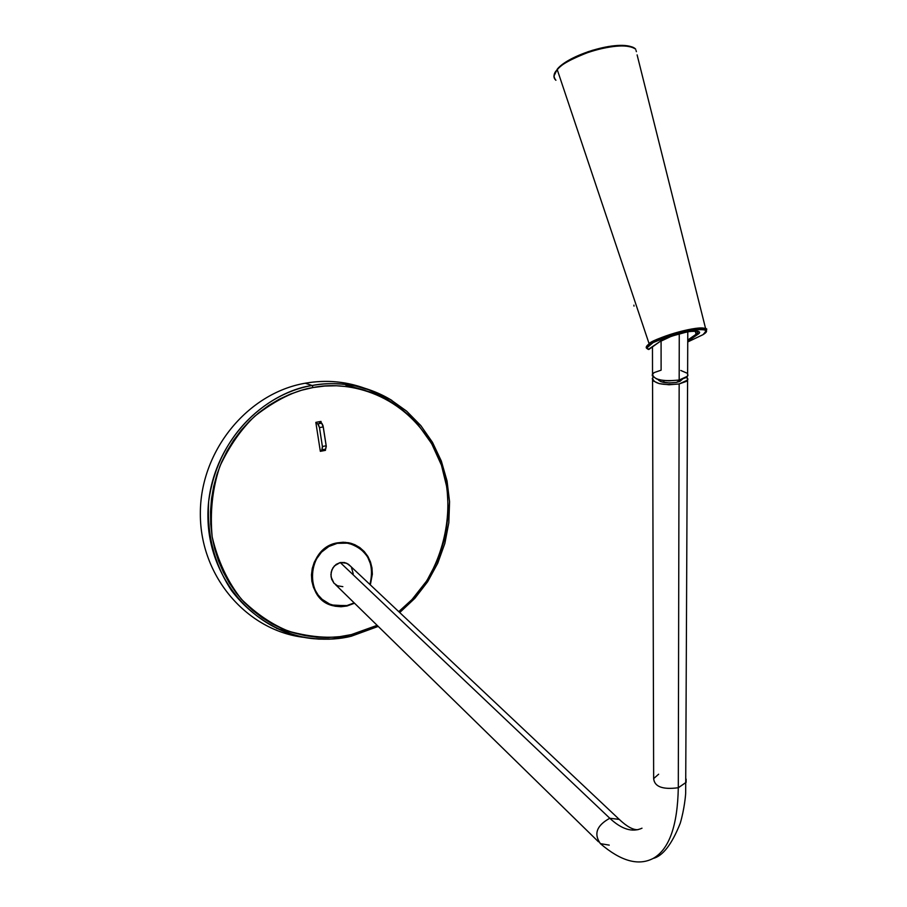 <?xml version="1.0" encoding="UTF-8"?>
<svg xmlns="http://www.w3.org/2000/svg" width="907" height="907" viewBox="0 0 907 907"><rect width="100%" height="100%" fill="white"/><g stroke="black" fill="none" stroke-linecap="round" stroke-linejoin="round"><path stroke-width="1.36" d="M609.243 845.12L600.366 843.635C593.563 833.884 596.704 825.427 609.799 818.261C621.578 829.304 632.315 832.615 641.997 828.204C632.315 832.615 621.578 829.304 609.799 818.261C596.659 825.483 593.541 833.964 600.457 843.703M652.552 380.146L653.652 778.671C654.525 786.777 662.745 789.793 678.3 787.741C677.563 825.676 669.219 849.224 653.267 858.373C669.219 849.224 677.563 825.676 678.3 787.741C662.62 789.793 654.423 786.732 653.686 778.569L658.641 774.204M682.404 379.239L676.35 382.403L669.332 382.969L660.795 381.654L657.756 379.319C660.398 382.55 666.6 383.57 676.35 382.403L679.955 381.348L682.404 379.239M663.856 382.459L663.856 380.532L663.856 382.459M679.162 383.944C662.348 385.6 653.482 383.604 652.541 377.981L653.267 377.119L652.269 378.673L653.165 380.906L659.23 383.627L669.003 384.772L679.162 383.944L678.3 787.741L679.162 383.944L686.202 381.439L687.914 379.239L686.905 377.006L687.597 380.067L679.162 383.944M609.799 818.261L340.238 562.533L336.157 564.369L332.982 567.748L331.191 572.158L331.066 576.931L333.969 583.178L331.645 579.222L330.908 574.55L331.894 569.857L334.422 565.889L340.238 562.533L346.667 563.224L350.431 566.127L348.503 564.301L344.592 562.533L340.238 562.533L609.799 818.261L619.3 819.429L621.261 821.266L619.232 819.372L609.799 818.261M327.404 603.257L328.765 603.665M345.17 542.307L348.129 543.123C367.596 549.393 374.874 563.202 369.965 584.527L371.927 574.21L370.952 565.038L367.516 556.683L361.882 549.823L354.524 545.073L346.077 542.84L336.35 543.078L337.257 543.327L328.822 546.513L321.509 552.136L315.965 559.71L312.677 568.576L311.94 577.952L312.904 584.085L315.001 589.845L318.13 595.003L322.178 599.368L329.626 604.051L335.216 605.774L341.055 606.284L346.916 605.57L333.493 605.377C303.482 599.255 306.532 548.213 337.257 543.327L348.129 543.123L346.723 542.624M346.916 605.57L354.195 602.894L346.916 605.57M342.835 586.659L337.529 585.809L333.969 583.178M351.542 567.714L353.231 573.791M686.134 779.102L686.089 782.412L678.3 787.741L686.123 782.322L686.134 779.102M661.078 340.896L661.112 370.169L654.06 372.618L652.258 374.795L652.371 375.917L656.645 378.956L662.212 380.305L669.003 380.861L679.173 380.033L679.264 333.742L679.173 380.033L687.608 376.178L687.619 373.945L687.925 375.351L686.214 377.539L679.173 380.033C662.348 381.688 653.471 379.704 652.53 374.103L652.462 346.962M686.928 373.128L680.794 370.475M636.385 51.654L635.988 50.373M633.131 47.617C623.982 43.808 608.926 45.191 587.963 51.767C570.854 58.592 560.787 64.284 557.76 68.819L557.261 69.692C560.492 64.771 571.591 58.694 590.582 51.472C613.517 44.976 628.551 44.216 635.694 49.193C626.862 38.831 570.061 53.66 557.261 69.692C553.383 74.147 552.93 77.673 555.912 80.269C553.089 76.778 553.542 73.252 557.261 69.692L649.151 343.866L650.104 344.479C654.797 340.397 668.04 335.658 689.842 330.295C706.213 328.663 710.544 330.148 702.846 334.74L703.265 334.445M703.129 334.615L705.975 331.577L705.657 328.776C698.367 324.128 649.219 340.295 649.151 343.866L557.261 69.692L557.76 68.819M702.846 334.74L687.733 341.928L702.846 334.74M648.04 349.218L647.235 348.719C645.399 347.766 646.033 346.157 649.151 343.866C659.548 335.737 700.147 324.899 705.657 328.776L706.519 330.704M637.111 54.885L705.657 328.776C707.755 328.3 706.882 330.273 703.038 334.672L687.733 341.95M659.593 341.803L671.668 336.134L687.778 331.735L696.633 330.942L699.184 331.815L699.263 332.642L687.733 341.349L697.064 334.887C702.494 331.633 699.399 330.579 687.778 331.735C672.359 335.545 662.96 338.889 659.593 341.803L648.868 349.456L659.593 341.803M705.975 331.577L704.648 329.604L698.991 329.139L684.388 331.429L672.767 334.592L653.108 342.597L647.258 347.585L647.519 348.696L649.31 349.138M632.428 47.266L622.701 45.429L608.642 46.484L592.475 50.293L576.795 56.245M573.258 57.957L566.875 61.54M564.109 63.377L559.528 67.027M695.136 330.93L696.111 334.241L687.744 340.057L696.111 334.241L695.136 330.93M698.05 331.168L696.111 334.241L697.064 334.887L696.111 334.241L698.05 331.168M660.024 341.508L648.278 349.422M649.174 349.308L648.573 349.49M634.004 306.124L633.902 305.16M648.04 349.229L648.868 349.456C646.34 348.617 646.748 346.962 650.104 344.479L649.151 343.866C646.045 346.145 645.399 347.766 647.224 348.707M321.86 449.917L325.624 449.192L322.541 449.668L325.624 449.192L326.191 445.768L322.404 446.493L321.86 449.917L322.495 447.151L319.479 427.605L323.266 426.891L326.191 445.768L322.404 446.493L319.479 427.605L323.266 426.891L321.588 423.138L317.801 423.852L319.479 427.605L318.3 424.283L315.942 423.059L317.801 423.852L321.588 423.138L318.561 421.857L321.838 423.297L322.983 425.576L326.271 446.425L325.624 449.192M317.722 434.566L318.368 438.705L317.722 434.566M320.205 450.518L324.751 449.634L320.205 450.518M320.398 421.562L318.652 421.891L320.398 421.562M365.238 390.361L345.612 384.965M351.077 636.261L332.257 639.038L313.278 638.675C255.978 633.245 208.191 579.414 207.93 516.582C207.136 453.772 254.379 395.429 312.155 385.498C279.798 389.613 219.551 423.501 208.655 501.514C206.796 534.869 214.437 564.596 231.591 590.661C255.547 621.93 287.326 635.841 313.278 638.675C327.688 639.843 340.284 639.038 351.077 636.261L351.417 634.583C334.264 638.993 313.482 637.927 289.084 631.363C272.519 624.832 256.624 614.118 241.409 599.244C227.544 581.602 217.793 560.809 212.17 536.842C209.857 512.138 212.419 488.612 219.879 466.243C229.528 445.881 241.183 429.181 254.833 416.132C275.943 399.828 295.365 390.305 313.074 387.538L312.155 385.498L305.205 383.219C247.384 393.139 199.982 451.164 200.345 513.974C200.186 576.807 247.396 631.136 304.673 637.451C247.396 631.136 200.186 576.807 200.345 513.974C199.982 451.164 247.384 393.139 305.205 383.219C326.044 379.625 346.168 381.405 365.589 388.559M276.714 628.494L305.251 635.682M350.986 604.345L346.984 606.012L354.524 603.223L346.984 606.012L333.357 605.808C302.915 599.584 306.033 547.828 337.189 542.885L348.197 542.669C368.027 549.075 375.396 563.134 370.294 584.834L372.346 574.199L371.983 567.952L370.475 561.955L367.879 556.422L364.285 551.581L359.841 547.601L354.705 544.654L349.07 542.84L343.163 542.239L337.189 542.885L331.395 544.744L325.998 547.76L321.214 551.819L317.235 556.751L314.207 562.385L312.257 568.485L311.464 574.823L311.849 581.149L313.414 587.214L316.067 592.77L319.74 597.622L324.252 601.579L329.445 604.47L335.114 606.216L341.043 606.738L346.984 606.012L350.975 604.345M354.07 544.472L359.195 547.42L366.7 555.39C362.698 549.302 357.29 545.22 350.465 543.168M390.35 401.438C376.779 392.175 361.882 386.076 345.658 383.128C332.291 380.781 318.81 380.815 305.205 383.219L312.155 385.498L313.074 387.538C343.538 380.985 400.418 389.5 433.433 446.822C466.447 505.993 437.696 585.468 398.74 611.635L412.005 599.538L426.868 580.695L438.138 559.358L445.405 536.298L448.421 512.342L447.094 488.34L441.448 465.166L431.664 443.648L418.059 424.578L409.964 416.2L401.087 408.694L391.529 402.152L381.359 396.62L370.668 392.175L359.569 388.854L348.141 386.711L336.508 385.77L324.785 386.042L313.074 387.538L301.509 390.259L290.183 394.171L279.22 399.25L268.733 405.463L258.835 412.73L249.618 421.007L241.194 430.213L233.643 440.235L227.045 450.994L221.489 462.366L217.011 474.248L213.667 486.515L211.49 499.043L210.515 511.695L210.741 524.337L212.17 536.842L214.778 549.086L218.542 560.945L223.417 572.294L229.335 583.02L236.262 593.008L244.096 602.169L252.758 610.422L262.157 617.678L272.202 623.869L282.791 628.959L293.8 632.882L305.137 635.637L316.679 637.179L328.311 637.508L339.932 636.635L351.417 634.583L362.675 631.363L377.142 625.342L351.417 634.583L351.179 636.261L378.23 626.397M315.829 422.367L320.987 421.404L321.225 422.979L320.987 421.404L315.829 422.367L320.33 451.335L315.829 422.367M325.307 449.248L325.477 450.348L320.33 451.335L325.477 450.348L325.307 449.248M330.59 604.935L346.349 605.785L340.408 606.511L334.49 605.989M324.853 450.246L320.296 451.119L325.477 450.348L324.717 449.362L324.853 450.246M320.398 421.517L320.579 422.707L320.398 421.517M312.155 385.498C325.67 383.094 339.071 383.06 352.347 385.384C366.473 387.924 379.648 392.935 391.847 400.395C378.264 392.414 365.102 387.414 352.347 385.384C337.177 383.071 323.776 383.105 312.155 385.498M600.366 843.635C620.762 861.14 638.324 866.094 653.04 858.487C662.802 856.072 671.86 844.326 680.239 823.261C684.4 809.282 685.681 794.634 685.669 793.069L687.597 380.067M598.484 841.798L335.454 584.573M637.984 829.678C633.109 830.018 626.873 826.606 619.3 819.429L348.503 564.301M687.608 376.178L687.778 331.758M557.408 68.977C569.857 53.887 623.415 37.856 635.694 49.193M659.808 341.724C666.781 335.635 697.438 329.207 696.905 330.964M557.351 69.045L553.962 76.063M306.396 637.644L318.708 639.106L329.592 639.186L351.168 636.261M333.357 605.808L332.722 605.581M345.658 383.128L371.881 390.69L390.135 399.363L406.597 411.12L420.837 425.61L432.514 442.401L441.324 461.028L447.049 480.982L449.566 501.741L448.829 522.727L444.849 543.418L437.73 563.247L427.662 581.704L414.884 598.291L399.715 612.554"/></g></svg>
